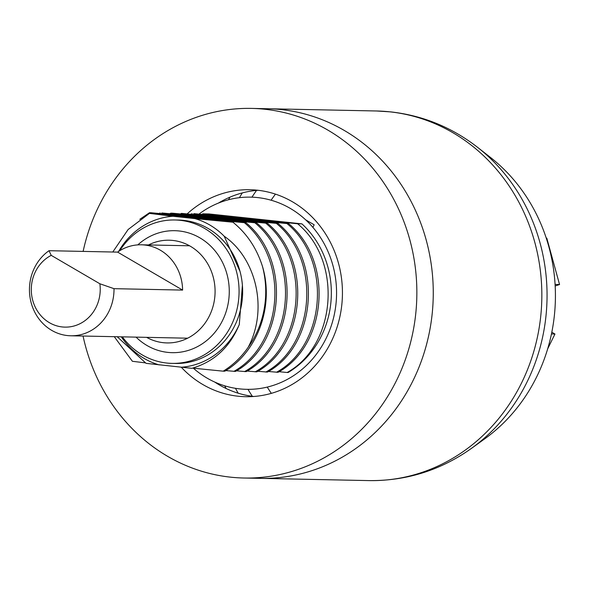 <?xml version="1.0" encoding="UTF-8"?>
<svg xmlns="http://www.w3.org/2000/svg" width="589" height="589" viewBox="0 0 589 589"><rect width="100%" height="100%" fill="white"/><g stroke="black" fill="none" stroke-linecap="round" stroke-linejoin="round"><path stroke-width="0.88" d="M198.927 214.131A96.117 87.945 91.2 0 1 293.513 210.398A96.117 87.945 91.2 0 1 336.12 302.577A96.117 87.945 91.2 0 1 282.455 381.812A96.117 87.945 91.2 0 1 193.325 368.191M288.146 372.506A90.426 82.732 -88.8 0 0 301.936 223.872L297.622 223.783C342.908 260.868 336.415 345.309 287.13 372.491L288.146 372.506M201.777 214.403L202.756 213.822L209.095 213.954L301.936 223.872M268.4 371.482L278.082 372.3C327.366 345.125 333.86 260.677 288.581 223.592L286.968 223.562C332.225 260.412 325.724 345.345 276.477 372.27M279.053 371.696L287.13 372.491M297.622 223.783L202.756 213.822M286.968 223.562L232.361 218.136L193.707 213.63C249.103 218.909 268.613 221.236 288.581 223.592M191.123 214.182L192.102 213.601M277.927 223.371L276.315 223.341C231.271 219.086 203.08 215.986 181.449 213.38L230.321 218.07L277.927 223.371C323.177 260.228 316.676 345.161 267.428 372.079L257.746 371.261M276.315 223.341C321.653 260.147 314.946 345.287 265.823 372.049M180.47 213.962L181.449 213.38M267.273 223.157L265.661 223.121C230.446 219.83 198.824 216.509 170.795 213.159L172.4 213.196C201.703 215.868 233.325 219.189 267.273 223.157C312.604 259.963 305.905 345.102 256.775 371.865L247.093 371.041M265.661 223.121C311.11 260.036 304.182 345.095 255.17 371.828M169.816 213.741L170.795 213.159M256.62 222.936L207.468 218.217L161.747 212.975C199.008 216.48 230.638 219.8 256.62 222.936C302.061 259.845 295.133 344.911 246.121 371.644L236.439 370.82M255.008 222.9C300.523 260.11 293.521 344.69 244.516 371.607M159.163 213.527L160.142 212.938M245.966 222.716L244.354 222.679C200.208 218.519 169.603 215.169 149.488 212.725L151.093 212.754C187.471 216.17 219.093 219.491 245.966 222.716C291.474 259.926 284.472 344.499 235.467 371.423L225.786 370.599M244.354 222.679C289.773 260.169 283.088 343.976 233.862 371.387M149.488 212.725L139.814 219.307M114.266 336.68L132.4 361.293L145.071 362.831M192.662 368.118L223.209 371.173C232.942 365.173 241.21 357.295 248.021 347.525A90.426 82.732 -88.8 0 0 262.488 266.486C274.378 305.905 257.555 351.986 224.814 371.203L223.209 371.173M240.054 271.536L224.218 236.241A75.635 69.207 -88.8 0 0 194.863 218.6L232.935 222.215C246.865 233.494 256.716 248.249 262.488 266.486M224.218 236.241C256.362 258.357 268.429 309.821 248.021 347.525M181.073 367.241A75.635 69.207 -88.8 0 0 239.281 324.546C229.938 347.186 214.153 361.779 191.933 368.316L146.094 363.361L117.204 336.739M112.779 252.018L128.107 229.526L149.444 213.395L172.982 216.266A75.635 69.207 -88.8 0 0 118.603 251.444M121.297 336.827A75.635 69.207 -88.8 0 0 159.192 364.908M172.982 216.266L194.863 218.6M239.281 324.546L242.41 285.304M149.444 213.395L232.935 222.215M471.546 448.317A182.634 167.107 -88.8 0 0 477.745 147.464L490.659 157.594A170.663 156.151 -88.8 0 1 484.857 438.731L471.546 448.317C440.653 470.265 406.439 481.022 368.898 480.595L260.323 478.356A184.843 169.124 -88.8 0 0 432.944 304.292A184.843 169.124 -88.8 0 0 281.203 109.591A184.843 169.124 -88.8 0 0 267.943 108.744A184.843 169.124 91.2 0 1 432.4 311.522A184.843 169.124 91.2 0 1 260.323 478.356L243.92 478.018A184.843 169.124 -88.8 0 0 415.996 311.183A184.843 169.124 -88.8 0 0 251.54 108.405A184.843 169.124 -88.8 0 0 83.123 251.407M252.313 396.294A171.546 156.954 91.2 0 1 247.984 389.344M251.945 197.168A171.546 156.954 91.2 0 1 256.561 190.402M51.228 255.361A37.674 34.471 -88.8 0 0 33.256 302.135A37.674 34.471 -88.8 0 0 74.081 325.982A37.674 34.471 -88.8 0 0 99.858 283.765L51.228 255.361L49.012 250.7A46.214 42.283 -88.8 0 0 34.493 267.833A46.214 42.283 -88.8 0 0 70.776 335.782A46.214 42.283 -88.8 0 0 108.958 311.331A46.214 42.283 -88.8 0 0 114.001 288.669L99.858 283.765M182.612 290.09A46.214 42.283 -88.8 0 0 141.294 244.796A46.214 42.283 -88.8 0 0 117.616 252.114L182.612 290.09L114.001 288.669M117.616 252.114L49.012 250.7M267.237 387.091A161.033 147.338 -88.8 0 0 271.345 393.356M275.453 194.127A161.033 147.338 -88.8 0 0 271.087 200.216M546.253 238.118L546.791 238.125L559.55 284.531L555.081 284.435M559.55 284.531L555.169 285.982M551.459 333.956L554.956 334.029L547.667 348.865M554.956 334.029L551.819 332.196M312.899 227.376L314.173 224.799L305.617 219.8M83.056 336.039A184.843 169.124 -88.8 0 0 243.92 478.018M187.236 213.814A103.509 94.711 91.2 0 1 249.861 189.724A103.509 94.711 91.2 0 1 341.959 303.276A103.509 94.711 91.2 0 1 245.591 396.699A103.509 94.711 91.2 0 1 181.309 367.264M214.72 382.055A103.509 94.711 -88.8 0 0 253.807 396.478M258.056 190.276A103.509 94.711 -88.8 0 0 218.409 203.087M119.707 250.745A71.718 65.622 91.2 0 1 174.926 219.977A71.718 65.622 91.2 0 1 238.736 298.652A71.718 65.622 -88.8 0 1 171.973 363.384L175.551 363.457A71.718 65.622 91.2 0 0 242.315 298.726A71.718 65.622 91.2 0 0 178.511 220.05L174.926 219.977M122.328 336.849A71.718 65.622 -88.8 0 0 171.973 363.384M137.811 244.884A60.998 55.808 91.2 0 1 199.7 237.742A60.998 55.808 91.2 0 1 228.981 297.614A60.998 55.808 -88.8 0 1 193.531 348.511A60.998 55.808 -88.8 0 1 136.074 337.129M148.509 244.943A51.368 47.002 91.2 0 1 195.438 249.692A51.368 47.002 91.2 0 1 214.845 296.561A51.368 47.002 -88.8 0 1 146.609 337.35M368.898 480.595A184.843 169.124 -88.8 0 0 541.519 306.53A184.843 169.124 -88.8 0 0 389.778 111.829A184.843 169.124 91.2 0 0 376.526 110.982L251.54 108.405M226.08 388.49A184.843 169.124 91.2 0 1 224.696 385.817M228.532 199.737A184.843 169.124 91.2 0 1 230.027 197.124M238.177 393.202A182.634 167.107 91.2 0 1 235.482 388.32M239.414 197.683A182.634 167.107 91.2 0 1 242.307 192.912M477.745 147.464C451.962 127.393 422.983 115.532 390.801 111.895L376.526 110.982M187.648 338.196L70.776 335.782M189.555 245.79L141.294 244.796"/></g></svg>
